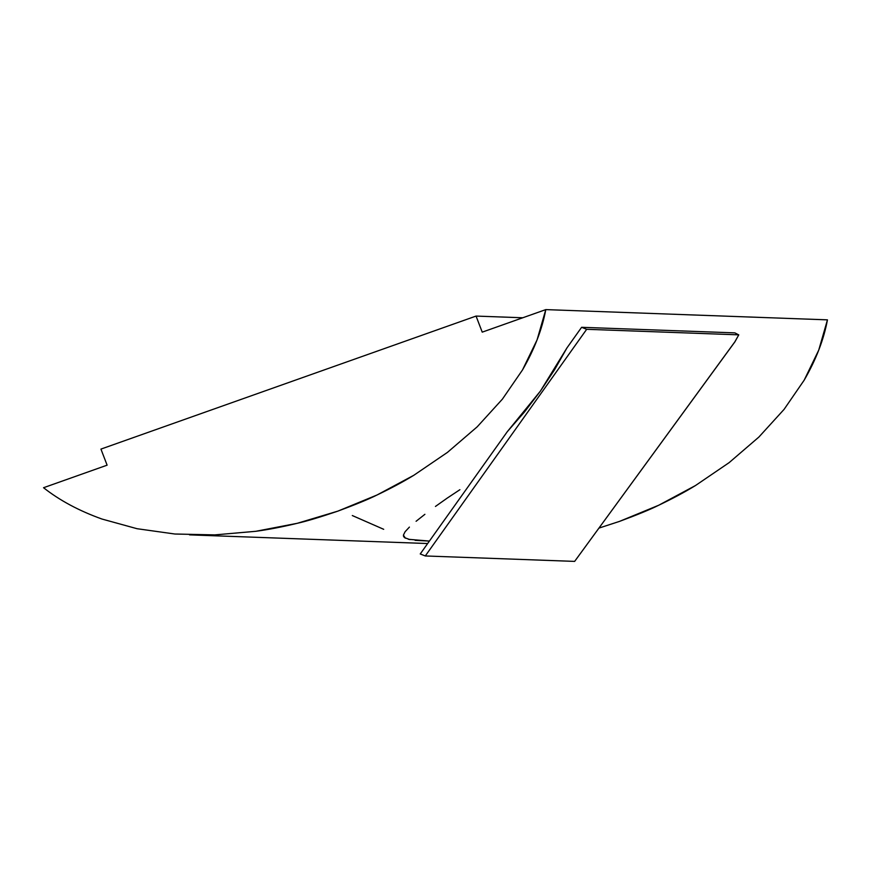 <?xml version="1.0" encoding="UTF-8"?>
<svg xmlns="http://www.w3.org/2000/svg" width="871" height="871" viewBox="0 0 871 871"><rect width="100%" height="100%" fill="white"/><g stroke="black" fill="none" stroke-linecap="round" stroke-linejoin="round"><path stroke-width="1.31" d="M459.899 489.698L447.226 498.103L459.899 489.698M435.446 506.443L447.226 498.103L435.446 506.443M734.884 332.874L738.281 334.649L734.884 332.874L581.621 327.3L566.999 347.834L540.434 391.057L554.62 369.652L566.999 347.834L581.621 327.3L586.673 329.303L738.771 334.845L586.673 329.303L581.621 327.3L734.884 332.874M734.863 341.835L574.642 561.392L425.288 555.959L420.236 553.956L425.288 555.959L586.673 329.303L425.288 555.959L574.642 561.392L734.906 341.846L738.771 334.845L734.863 341.835M43.55 487.716L107.111 465.168L100.938 449.098L476.056 316.075L522.752 317.773L476.056 316.075L482.229 332.145L545.79 309.608L827.45 319.853L818.729 350.142L804.162 380.202L784.063 409.392L758.87 437.068L729.136 462.632L695.494 485.528L658.683 505.256L619.51 521.391L598.932 528.109L619.51 521.391C637.224 514.837 650.289 509.459 658.683 505.256C672.76 498.528 685.02 491.952 695.494 485.528L729.136 462.632L758.87 437.068L784.063 409.392L804.162 380.202C816.051 359.647 823.814 339.527 827.45 319.853L545.79 309.608C542.143 329.282 534.38 349.391 522.502 369.946L502.404 399.136L477.21 426.812L447.465 452.376L413.834 475.272C403.36 481.696 391.09 488.272 377.023 495C368.629 499.203 355.564 504.581 337.85 511.135C319.94 517.222 306.385 521.283 297.153 523.329C281.91 526.999 268.137 529.655 255.834 531.299L214.789 534.892L174.897 534.021L137.041 528.708L102.038 519.062C79.109 510.852 59.609 500.4 43.55 487.716L107.111 465.168L100.938 449.098L476.056 316.075L482.229 332.145L545.79 309.608L537.069 339.886L522.502 369.946L502.404 399.136L477.21 426.812L447.465 452.376L413.834 475.272L377.023 495L337.85 511.135L297.153 523.329L255.834 531.299L214.789 534.892L174.897 534.021L137.041 528.708M416.088 521.283L424.906 514.304L416.088 521.283M405.113 531.713L409.414 527.097L405.113 531.713L403.458 535.034M405.385 538.202L403.436 535.164L403.556 536.351M409.914 539.617L404.492 537.614L403.578 536.416M415.097 540.347L429.403 541.076L408.39 539.291M524.603 411.82L540.434 391.057L507.303 431.678L524.603 411.82M352.309 515.545L383.697 529.307M507.303 431.678L420.236 553.956L507.303 431.678M427.65 543.537L189.551 534.87"/></g></svg>
